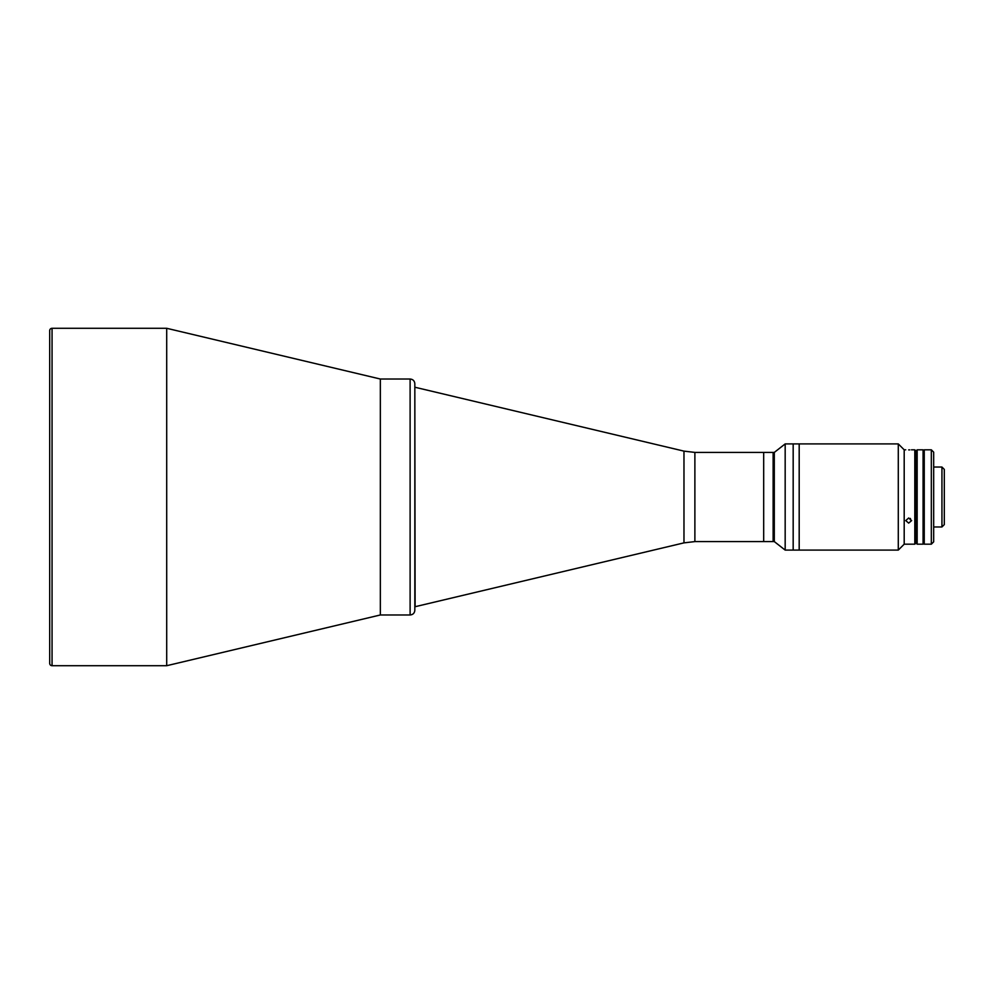 <?xml version="1.0" encoding="UTF-8"?>
<svg xmlns="http://www.w3.org/2000/svg" width="994" height="994" viewBox="0 0 994 994"><rect width="100%" height="100%" fill="white"/><g stroke="black" fill="none" stroke-linecap="round" stroke-linejoin="round"><path stroke-width="1.49" d="M799.188 497L799.188 443.908L785.173 443.908L785.173 550.092L793.175 550.092L793.175 443.908L793.175 550.092L799.188 550.092L799.188 443.908L898.29 443.908L898.29 550.092L799.188 550.092L799.188 497M49.7 330.654A2.361 2.361 0 0 1 52.061 328.293L166.706 328.293L166.706 665.707L52.061 665.707A2.361 2.361 0 0 1 49.7 663.346L49.7 330.654M410.112 614.975C412.982 614.702 414.56 613.124 414.833 610.254L414.833 383.746C414.56 380.876 412.982 379.298 410.112 379.025L410.112 614.975L380.342 614.975L380.342 379.025L380.342 614.975L166.706 665.707M410.112 379.025L380.342 379.025L166.706 328.293M694.881 541.593L694.881 452.407L763.678 452.407L763.678 541.593L763.678 452.407L773.121 452.407L773.121 541.593L773.121 452.407L774.301 452.407L774.301 541.593L694.881 541.593L683.971 542.873L415.107 606.713L414.833 387.287M908.678 523.105L905.72 520.595L908.678 517.998L911.622 520.595L908.678 523.105M914.803 449.81L915.983 450.99L917.164 449.81L917.164 544.19L915.983 543.01L915.983 450.99L915.983 543.01L914.803 544.19L914.803 449.81L911.473 449.822M914.803 544.19L904.192 544.19L904.192 449.81L898.29 443.908M908.678 449.897C912.48 449.797 912.48 449.797 908.678 449.897C912.48 449.797 912.48 449.797 908.678 449.897C904.863 449.797 904.863 449.797 908.678 449.897L909.771 449.884M917.164 449.81L923.066 449.81L923.066 544.19L917.164 544.19M941.939 467.031L944.3 469.392L944.3 524.608L941.939 526.969L941.939 467.031L933.677 467.031M931.328 497L931.328 449.81L924.246 449.81L924.246 544.19L931.328 544.19L931.328 497M931.328 449.81L933.677 452.171L933.677 541.829L931.328 544.19M910.28 518.421L910.28 519.688L910.467 518.545M52.061 328.293L52.061 665.707M683.971 542.873L683.971 451.127L415.107 387.287M694.881 452.407L683.971 451.127M774.301 452.407L785.173 443.908M774.301 541.593L785.173 550.092M904.192 544.19L898.29 550.092M905.72 449.81L904.192 449.81M923.066 470.46L924.246 470.46M933.677 526.969L941.939 526.969M923.066 523.54L924.246 523.54"/></g></svg>

